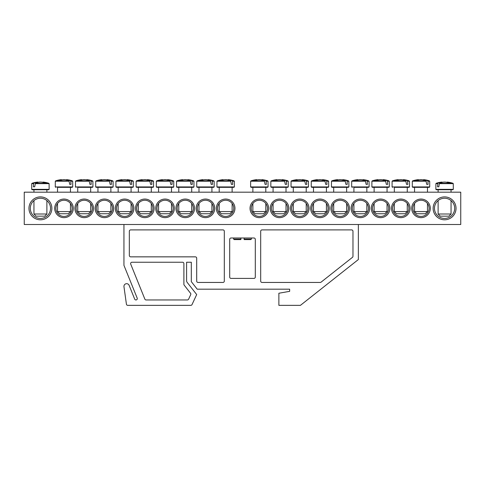 <?xml version="1.0" encoding="UTF-8"?>
<svg xmlns="http://www.w3.org/2000/svg" width="485" height="485" viewBox="0 0 485 485"><rect width="100%" height="100%" fill="white"/><g stroke="black" fill="none" stroke-linecap="round" stroke-linejoin="round"><path stroke-width="0.73" d="M412.923 208.35A8.081 8.081 0 0 1 425.048 201.348A8.081 8.081 0 0 1 425.048 215.352A8.081 8.081 0 0 1 412.923 208.35M411.71 208.35A9.294 9.294 0 0 0 425.654 216.401A9.294 9.294 0 0 0 425.654 200.299A9.294 9.294 0 0 0 411.71 208.35M460.75 192.181L24.25 192.181L24.25 224.513L460.75 224.513L460.75 192.181M391.504 208.35A9.294 9.294 0 0 0 405.448 216.401A9.294 9.294 0 0 0 405.448 200.299A9.294 9.294 0 0 0 391.504 208.35M351.085 208.35A9.294 9.294 0 0 0 365.029 216.401A9.294 9.294 0 0 0 365.029 200.299A9.294 9.294 0 0 0 351.085 208.35M310.667 208.35A9.294 9.294 0 0 0 324.611 216.401A9.294 9.294 0 0 0 324.611 200.299A9.294 9.294 0 0 0 310.667 208.35M270.254 208.35A9.294 9.294 0 0 0 284.198 216.401A9.294 9.294 0 0 0 284.198 200.299A9.294 9.294 0 0 0 270.254 208.35M73.29 208.35A9.294 9.294 0 0 0 59.346 200.299A9.294 9.294 0 0 0 59.346 216.401A9.294 9.294 0 0 0 73.29 208.35M113.708 208.35A9.294 9.294 0 0 0 99.764 200.299A9.294 9.294 0 0 0 99.764 216.401A9.294 9.294 0 0 0 113.708 208.35M154.121 208.35A9.294 9.294 0 0 0 140.177 200.299A9.294 9.294 0 0 0 140.177 216.401A9.294 9.294 0 0 0 154.121 208.35M194.54 208.35A9.294 9.294 0 0 0 180.596 200.299A9.294 9.294 0 0 0 180.596 216.401A9.294 9.294 0 0 0 194.54 208.35M234.958 208.35A9.294 9.294 0 0 0 221.014 200.299A9.294 9.294 0 0 0 221.014 216.401A9.294 9.294 0 0 0 234.958 208.35M51.871 208.35A11.452 11.452 0 0 0 34.69 198.432A11.452 11.452 0 0 0 34.69 218.268A11.452 11.452 0 0 0 51.871 208.35M456.033 208.35A11.452 11.452 0 0 0 438.858 198.432A11.452 11.452 0 0 0 438.858 218.268A11.452 11.452 0 0 0 456.033 208.35M214.746 208.35A9.294 9.294 0 0 0 200.802 200.299A9.294 9.294 0 0 0 200.802 216.401A9.294 9.294 0 0 0 214.746 208.35M174.333 208.35A9.294 9.294 0 0 0 160.389 200.299A9.294 9.294 0 0 0 160.389 216.401A9.294 9.294 0 0 0 174.333 208.35M133.915 208.35A9.294 9.294 0 0 0 119.971 200.299A9.294 9.294 0 0 0 119.971 216.401A9.294 9.294 0 0 0 133.915 208.35M93.496 208.35A9.294 9.294 0 0 0 79.552 200.299A9.294 9.294 0 0 0 79.552 216.401A9.294 9.294 0 0 0 93.496 208.35M250.042 208.35A9.294 9.294 0 0 0 263.986 216.401A9.294 9.294 0 0 0 263.986 200.299A9.294 9.294 0 0 0 250.042 208.35M290.46 208.35A9.294 9.294 0 0 0 304.404 216.401A9.294 9.294 0 0 0 304.404 200.299A9.294 9.294 0 0 0 290.46 208.35M330.879 208.35A9.294 9.294 0 0 0 344.823 216.401A9.294 9.294 0 0 0 344.823 200.299A9.294 9.294 0 0 0 330.879 208.35M371.292 208.35A9.294 9.294 0 0 0 385.236 216.401A9.294 9.294 0 0 0 385.236 200.299A9.294 9.294 0 0 0 371.292 208.35M392.717 208.35A8.081 8.081 0 0 1 404.842 201.348A8.081 8.081 0 0 1 404.842 215.352A8.081 8.081 0 0 1 392.717 208.35M372.504 208.35A8.081 8.081 0 0 1 384.629 201.348A8.081 8.081 0 0 1 384.629 215.352A8.081 8.081 0 0 1 372.504 208.35M352.298 208.35A8.081 8.081 0 0 1 364.423 201.348A8.081 8.081 0 0 1 364.423 215.352A8.081 8.081 0 0 1 352.298 208.35M332.092 208.35A8.081 8.081 0 0 1 344.217 201.348A8.081 8.081 0 0 1 344.217 215.352A8.081 8.081 0 0 1 332.092 208.35M311.879 208.35A8.081 8.081 0 0 1 324.004 201.348A8.081 8.081 0 0 1 324.004 215.352A8.081 8.081 0 0 1 311.879 208.35M291.673 208.35A8.081 8.081 0 0 1 303.798 201.348A8.081 8.081 0 0 1 303.798 215.352A8.081 8.081 0 0 1 291.673 208.35M271.467 208.35A8.081 8.081 0 0 1 283.592 201.348A8.081 8.081 0 0 1 283.592 215.352A8.081 8.081 0 0 1 271.467 208.35M251.254 208.35A8.081 8.081 0 0 1 263.379 201.348A8.081 8.081 0 0 1 263.379 215.352A8.081 8.081 0 0 1 251.254 208.35M72.077 208.35A8.081 8.081 0 0 1 59.952 215.352A8.081 8.081 0 0 1 59.952 201.348A8.081 8.081 0 0 1 72.077 208.35M92.283 208.35A8.081 8.081 0 0 1 80.158 215.352A8.081 8.081 0 0 1 80.158 201.348A8.081 8.081 0 0 1 92.283 208.35M112.496 208.35A8.081 8.081 0 0 1 100.371 215.352A8.081 8.081 0 0 1 100.371 201.348A8.081 8.081 0 0 1 112.496 208.35M132.702 208.35A8.081 8.081 0 0 1 120.577 215.352A8.081 8.081 0 0 1 120.577 201.348A8.081 8.081 0 0 1 132.702 208.35M152.908 208.35A8.081 8.081 0 0 1 140.783 215.352A8.081 8.081 0 0 1 140.783 201.348A8.081 8.081 0 0 1 152.908 208.35M173.121 208.35A8.081 8.081 0 0 1 160.996 215.352A8.081 8.081 0 0 1 160.996 201.348A8.081 8.081 0 0 1 173.121 208.35M193.327 208.35A8.081 8.081 0 0 1 181.202 215.352A8.081 8.081 0 0 1 181.202 201.348A8.081 8.081 0 0 1 193.327 208.35M213.533 208.35A8.081 8.081 0 0 1 201.408 215.352A8.081 8.081 0 0 1 201.408 201.348A8.081 8.081 0 0 1 213.533 208.35M233.746 208.35A8.081 8.081 0 0 1 221.621 215.352A8.081 8.081 0 0 1 221.621 201.348A8.081 8.081 0 0 1 233.746 208.35M454.687 208.35A10.106 10.106 0 0 1 439.531 217.098A10.106 10.106 0 0 1 439.531 199.596A10.106 10.106 0 0 1 454.687 208.35M50.519 208.35A10.106 10.106 0 0 1 35.363 217.098A10.106 10.106 0 0 1 35.363 199.596A10.106 10.106 0 0 1 50.519 208.35M451.286 183.263L439.622 183.263L439.343 183.633L453.275 183.633L453.305 189.356L435.857 189.356L436.379 189.756L452.784 189.756L438.119 189.756L438.119 192.181M439.343 183.633L438.84 186.792L437.537 186.792L437.882 183.263L435.894 183.633L437.652 183.633M453.275 183.633L452.923 183.263A26.942 26.942 0 0 0 447.255 182.075L447.164 182.075A26.924 18.97 97.1 0 1 450.28 182.845A26.566 18.715 97.1 0 0 448.492 182.845A26.924 18.97 -97.1 0 0 445.272 182.075L443.89 182.075A26.924 18.97 97.1 0 0 439.622 183.263M437.882 183.263A26.924 18.97 -97.1 0 1 442.005 182.075L441.914 182.075A26.942 26.942 0 0 0 436.245 183.263M438.84 186.792L437.537 186.792M442.059 182.421L442.005 182.075L442.059 182.421M451.05 214.006L438.119 214.006L440.271 216.164L448.892 216.164L451.05 214.006L451.05 200.584M447.164 182.075L447.103 182.421M46.214 189.756L48.621 189.756L49.143 189.356L31.695 189.356L32.216 189.756L46.214 189.756M35.181 183.633L49.106 183.633L48.755 183.263L35.46 183.263L34.671 186.792L33.368 186.792L33.714 183.263L31.725 183.633L33.483 183.633M33.714 183.263A26.924 18.97 -97.1 0 1 37.836 182.075L37.745 182.075A26.942 26.942 0 0 0 32.077 183.263M48.755 183.263A26.942 26.942 0 0 0 43.086 182.075L42.995 182.075A26.924 18.97 97.1 0 1 46.117 182.845A26.566 18.715 97.1 0 0 44.323 182.845A26.924 18.97 -97.1 0 0 41.11 182.075L39.728 182.075A26.924 18.97 97.1 0 0 35.46 183.263M44.99 214.006L33.95 214.006L36.108 216.164L44.729 216.164L46.881 214.006L44.99 214.006M37.897 182.421L37.836 182.075L37.897 182.421M42.995 182.075L42.941 182.421M34.671 186.792L33.368 186.792M234.352 181.208L232.363 180.838L232.594 181.208L234.352 181.208L234.382 186.931L216.934 186.931L217.456 187.331L233.861 187.331L232.127 187.331L232.127 192.181M232.594 181.208L232.709 184.367L231.4 184.367L230.617 180.838L217.322 180.838L216.971 181.208L230.896 181.208M230.617 180.838A26.924 18.97 -97.1 0 0 226.349 179.65L224.967 179.65A26.924 18.97 97.1 0 0 221.754 180.42A26.566 18.715 -97.1 0 0 219.96 180.42A26.924 18.97 -97.1 0 1 223.082 179.65L222.991 179.65A26.942 26.942 0 0 0 217.322 180.838M233.994 180.838A26.942 26.942 0 0 0 228.332 179.65L228.241 179.65A26.924 18.97 97.1 0 1 232.363 180.838M232.127 211.581L219.196 211.581L221.348 213.739L229.969 213.739L232.127 211.581L232.127 203.5M228.18 179.996L228.241 179.65L228.18 179.996M223.136 179.996L223.082 179.65M232.709 184.367L231.4 184.367M197.249 187.331L213.655 187.331L214.176 186.931L196.728 186.931L197.249 187.331M212.388 181.208L214.14 181.208L212.151 180.838L212.497 184.367L211.193 184.367L210.411 180.838L197.116 180.838L196.764 181.208L210.69 181.208M210.411 180.838A26.924 18.97 -97.1 0 0 206.143 179.65L204.761 179.65A26.924 18.97 97.1 0 0 201.548 180.42A26.566 18.715 -97.1 0 0 199.753 180.42A26.924 18.97 -97.1 0 1 202.869 179.65L202.779 179.65A26.942 26.942 0 0 0 197.116 180.838M213.788 180.838A26.942 26.942 0 0 0 208.12 179.65L208.029 179.65A26.924 18.97 97.1 0 1 212.151 180.838M211.921 211.581L198.983 211.581L201.142 213.739L209.762 213.739L211.921 211.581L211.921 203.5M207.974 179.996L208.029 179.65L207.974 179.996M202.93 179.996L202.869 179.65M212.497 184.367L211.193 184.367M177.043 187.331L193.448 187.331L193.964 186.931L176.522 186.931L177.043 187.331M191.708 192.181L191.708 187.331L178.777 187.331L178.777 192.181M192.175 181.208L193.933 181.208L191.945 180.838L192.29 184.367L190.987 184.367L190.205 180.838L176.904 180.838L176.552 181.208L190.478 181.208M190.205 180.838A26.924 18.97 -97.1 0 0 185.937 179.65L184.555 179.65A26.924 18.97 97.1 0 0 181.335 180.42A26.566 18.715 -97.1 0 0 179.541 180.42A26.924 18.97 -97.1 0 1 182.663 179.65L182.572 179.65A26.942 26.942 0 0 0 176.904 180.838M193.582 180.838A26.942 26.942 0 0 0 187.913 179.65L187.822 179.65A26.924 18.97 97.1 0 1 191.945 180.838M191.708 211.581L178.777 211.581L180.929 213.739L189.556 213.739L191.708 211.581L191.708 203.5M187.762 179.996L187.822 179.65L187.762 179.996M182.724 179.996L182.663 179.65M192.29 184.367L190.987 184.367M173.727 181.208L171.738 180.838L171.969 181.208L173.727 181.208L173.757 186.931L156.309 186.931L156.831 187.331L173.236 187.331L158.571 187.331L158.571 192.181M171.969 181.208L172.084 184.367L170.775 184.367L169.992 180.838L156.697 180.838L156.346 181.208L170.271 181.208M169.992 180.838A26.924 18.97 -97.1 0 0 165.725 179.65L164.342 179.65A26.924 18.97 97.1 0 0 161.129 180.42A26.566 18.715 -97.1 0 0 159.335 180.42A26.924 18.97 -97.1 0 1 162.457 179.65L162.366 179.65A26.942 26.942 0 0 0 156.697 180.838M173.369 180.838A26.942 26.942 0 0 0 167.707 179.65L167.616 179.65A26.924 18.97 97.1 0 1 171.738 180.838M171.502 211.581L158.571 211.581L160.723 213.739L169.344 213.739L171.502 211.581L171.502 203.5M167.555 179.996L167.616 179.65L167.555 179.996M162.511 179.996L162.457 179.65M172.084 184.367L170.775 184.367M136.625 187.331L153.03 187.331L153.551 186.931L136.103 186.931L136.625 187.331M151.763 181.208L153.515 181.208L151.526 180.838L151.872 184.367L150.568 184.367L149.786 180.838L138.122 180.838M149.786 180.838A26.924 18.97 -97.1 0 0 145.518 179.65L144.136 179.65A26.924 18.97 97.1 0 0 140.923 180.42A26.566 18.715 -97.1 0 0 139.128 180.42A26.924 18.97 -97.1 0 1 142.244 179.65L142.153 179.65A26.942 26.942 0 0 0 136.491 180.838L136.139 181.208L150.065 181.208M153.163 180.838A26.942 26.942 0 0 0 147.495 179.65L147.404 179.65A26.924 18.97 97.1 0 1 151.526 180.838M151.296 211.581L138.358 211.581L140.517 213.739L149.137 213.739L151.296 211.581L151.296 203.5M147.349 179.996L147.404 179.65L147.349 179.996M142.305 179.996L142.244 179.65M151.872 184.367L150.568 184.367M116.418 187.331L132.823 187.331L133.339 186.931L115.897 186.931L116.418 187.331M131.083 192.181L131.083 187.331L118.152 187.331L118.152 192.181M131.55 181.208L133.308 181.208L131.32 180.838L131.665 184.367L130.362 184.367L129.58 180.838L116.279 180.838L115.927 181.208L129.853 181.208M129.58 180.838A26.924 18.97 -97.1 0 0 125.312 179.65L123.93 179.65A26.924 18.97 97.1 0 0 120.71 180.42A26.566 18.715 -97.1 0 0 118.916 180.42A26.924 18.97 -97.1 0 1 122.038 179.65L121.947 179.65A26.942 26.942 0 0 0 116.279 180.838M132.957 180.838A26.942 26.942 0 0 0 127.288 179.65L127.197 179.65A26.924 18.97 97.1 0 1 131.32 180.838M131.083 211.581L118.152 211.581L120.304 213.739L128.931 213.739L131.083 211.581L131.083 203.5M127.137 179.996L127.197 179.65L127.137 179.996M122.099 179.996L122.038 179.65M131.665 184.367L130.362 184.367M96.206 187.331L112.611 187.331L113.132 186.931L95.684 186.931L96.206 187.331M110.877 192.181L110.877 187.331L97.946 187.331L97.946 192.181M111.344 181.208L113.102 181.208L111.113 180.838L111.459 184.367L110.15 184.367L109.367 180.838L96.072 180.838L95.721 181.208L109.646 181.208M109.367 180.838A26.924 18.97 -97.1 0 0 105.1 179.65L103.717 179.65A26.924 18.97 97.1 0 0 100.504 180.42A26.566 18.715 -97.1 0 0 98.71 180.42A26.924 18.97 -97.1 0 1 101.832 179.65L101.741 179.65A26.942 26.942 0 0 0 96.072 180.838M112.744 180.838A26.942 26.942 0 0 0 107.082 179.65L106.991 179.65A26.924 18.97 97.1 0 1 111.113 180.838M110.877 211.581L97.946 211.581L100.098 213.739L108.719 213.739L110.877 211.581L110.877 203.5M106.93 179.996L106.991 179.65L106.93 179.996M101.886 179.996L101.832 179.65M111.459 184.367L110.15 184.367M77.733 192.181L77.733 187.331L92.405 187.331L90.671 187.331L90.671 192.181M91.138 181.208L92.89 181.208L90.901 180.838L91.247 184.367L89.943 184.367L89.161 180.838L75.866 180.838L75.514 181.208L89.44 181.208M89.161 180.838A26.924 18.97 -97.1 0 0 84.893 179.65L83.511 179.65A26.924 18.97 97.1 0 0 80.298 180.42A26.566 18.715 -97.1 0 0 78.503 180.42A26.924 18.97 -97.1 0 1 81.619 179.65L81.528 179.65A26.942 26.942 0 0 0 75.866 180.838M92.538 180.838A26.942 26.942 0 0 0 86.87 179.65L86.779 179.65A26.924 18.97 97.1 0 1 90.901 180.838M90.671 211.581L77.733 211.581L79.892 213.739L88.512 213.739L90.671 211.581L90.671 203.5M86.724 179.996L86.779 179.65L86.724 179.996M81.68 179.996L81.619 179.65M91.247 184.367L89.943 184.367M57.527 187.331L72.198 187.331L57.527 187.331L57.527 192.181M70.925 181.208L72.683 181.208L70.695 180.838L71.04 184.367L69.737 184.367L68.955 180.838L55.654 180.838L55.302 181.208L69.228 181.208M68.955 180.838A26.924 18.97 -97.1 0 0 64.687 179.65L63.305 179.65A26.924 18.97 97.1 0 0 60.085 180.42A26.566 18.715 -97.1 0 0 58.291 180.42A26.924 18.97 -97.1 0 1 61.413 179.65L61.322 179.65A26.942 26.942 0 0 0 55.654 180.838M72.332 180.838A26.942 26.942 0 0 0 66.663 179.65L66.572 179.65A26.924 18.97 97.1 0 1 70.695 180.838M70.458 211.581L57.527 211.581L59.679 213.739L68.306 213.739L70.458 211.581L70.458 203.5M66.512 179.996L66.572 179.65L66.512 179.996M61.474 179.996L61.413 179.65M71.04 184.367L69.737 184.367M251.139 187.331L267.544 187.331L268.066 186.931L250.618 186.931L251.139 187.331M265.804 192.181L265.804 187.331L252.873 187.331L252.873 192.181M266.271 181.208L268.029 181.208L266.041 180.838L266.386 184.367L265.083 184.367L264.301 180.838L251.006 180.838L250.648 181.208L264.58 181.208M264.301 180.838A26.924 18.97 -97.1 0 0 260.033 179.65L258.65 179.65A26.924 18.97 97.1 0 0 255.437 180.42A26.566 18.715 -97.1 0 0 253.643 180.42A26.924 18.97 -97.1 0 1 256.759 179.65L256.668 179.65A26.942 26.942 0 0 0 251.006 180.838M267.678 180.838A26.942 26.942 0 0 0 262.009 179.65L261.918 179.65A26.924 18.97 97.1 0 1 266.041 180.838M265.804 211.581L252.873 211.581L255.031 213.739L263.652 213.739L265.804 211.581L265.804 203.5M261.864 179.996L261.918 179.65L261.864 179.996M256.82 179.996L256.759 179.65M266.386 184.367L265.083 184.367M271.345 187.331L287.75 187.331L288.272 186.931L270.824 186.931L271.345 187.331M286.017 192.181L286.017 187.331L273.079 187.331L273.079 192.181M286.483 181.208L288.236 181.208L286.253 180.838L286.599 184.367L285.289 184.367L284.507 180.838L272.849 180.838M284.507 180.838A26.924 18.97 -97.1 0 0 280.239 179.65L278.857 179.65A26.924 18.97 97.1 0 0 275.644 180.42A26.566 18.715 -97.1 0 0 273.849 180.42A26.924 18.97 -97.1 0 1 276.971 179.65L276.88 179.65A26.942 26.942 0 0 0 271.212 180.838L270.86 181.208L284.786 181.208M287.884 180.838A26.942 26.942 0 0 0 282.221 179.65L282.131 179.65A26.924 18.97 97.1 0 1 286.253 180.838M286.017 211.581L273.079 211.581L275.237 213.739L283.858 213.739L286.017 211.581L286.017 203.5M282.07 179.996L282.131 179.65L282.07 179.996M277.026 179.996L276.971 179.65M286.599 184.367L285.289 184.367M291.552 187.331L307.957 187.331L308.478 186.931L291.036 186.931L291.552 187.331M306.69 181.208L308.448 181.208L306.459 180.838L306.805 184.367L305.501 184.367L304.719 180.838L291.418 180.838L291.067 181.208L304.992 181.208M304.719 180.838A26.924 18.97 -97.1 0 0 300.445 179.65L299.063 179.65A26.924 18.97 97.1 0 0 295.85 180.42A26.566 18.715 -97.1 0 0 294.055 180.42A26.924 18.97 -97.1 0 1 297.178 179.65L297.087 179.65A26.942 26.942 0 0 0 291.418 180.838M308.096 180.838A26.942 26.942 0 0 0 302.428 179.65L302.337 179.65A26.924 18.97 97.1 0 1 306.459 180.838M306.223 211.581L293.292 211.581L295.444 213.739L304.071 213.739L306.223 211.581L306.223 203.5M302.276 179.996L302.337 179.65L302.276 179.996M297.238 179.996L297.178 179.65M306.805 184.367L305.501 184.367M311.764 187.331L328.169 187.331L328.691 186.931L311.243 186.931L311.764 187.331M326.429 192.181L326.429 187.331L313.498 187.331L313.498 192.181M326.896 181.208L328.654 181.208L326.666 180.838L327.011 184.367L325.708 184.367L324.926 180.838L311.631 180.838L311.273 181.208L325.205 181.208M324.926 180.838A26.924 18.97 -97.1 0 0 320.658 179.65L319.275 179.65A26.924 18.97 97.1 0 0 316.062 180.42A26.566 18.715 -97.1 0 0 314.268 180.42A26.924 18.97 -97.1 0 1 317.384 179.65L317.293 179.65A26.942 26.942 0 0 0 311.631 180.838M328.303 180.838A26.942 26.942 0 0 0 322.634 179.65L322.543 179.65A26.924 18.97 97.1 0 1 326.666 180.838M326.429 211.581L313.498 211.581L315.656 213.739L324.277 213.739L326.429 211.581L326.429 203.5M322.489 179.996L322.543 179.65L322.489 179.996M317.445 179.996L317.384 179.65M327.011 184.367L325.708 184.367M348.861 181.208L346.878 180.838L347.108 181.208L348.861 181.208L348.897 186.931L331.449 186.931L331.97 187.331L348.375 187.331L333.704 187.331L333.704 192.181M347.108 181.208L347.224 184.367L345.914 184.367L345.132 180.838L331.837 180.838L331.485 181.208L345.411 181.208M345.132 180.838A26.924 18.97 -97.1 0 0 340.864 179.65L339.482 179.65A26.924 18.97 97.1 0 0 336.269 180.42A26.566 18.715 -97.1 0 0 334.474 180.42A26.924 18.97 -97.1 0 1 337.596 179.65L337.505 179.65A26.942 26.942 0 0 0 331.837 180.838M348.509 180.838A26.942 26.942 0 0 0 342.846 179.65L342.756 179.65A26.924 18.97 97.1 0 1 346.878 180.838M346.642 211.581L333.704 211.581L335.862 213.739L344.483 213.739L346.642 211.581L346.642 203.5M342.695 179.996L342.756 179.65L342.695 179.996M337.651 179.996L337.596 179.65M347.224 184.367L345.914 184.367M353.917 187.331L368.582 187.331L353.917 187.331L353.917 192.181M367.315 181.208L369.073 181.208L367.084 180.838L367.43 184.367L366.126 184.367L365.344 180.838L352.043 180.838L351.692 181.208L365.617 181.208M365.344 180.838A26.924 18.97 -97.1 0 0 361.07 179.65L359.688 179.65A26.924 18.97 97.1 0 0 356.475 180.42A26.566 18.715 -97.1 0 0 354.68 180.42A26.924 18.97 -97.1 0 1 357.803 179.65L357.712 179.65A26.942 26.942 0 0 0 352.043 180.838M368.721 180.838A26.942 26.942 0 0 0 363.053 179.65L362.962 179.65A26.924 18.97 97.1 0 1 367.084 180.838M366.848 211.581L353.917 211.581L356.069 213.739L364.696 213.739L366.848 211.581L366.848 203.5M362.901 179.996L362.962 179.65L362.901 179.996M357.863 179.996L357.803 179.65M367.43 184.367L366.126 184.367M389.279 181.208L387.291 180.838L387.521 181.208L389.279 181.208L389.316 186.931L371.868 186.931L372.389 187.331L388.794 187.331L374.123 187.331L374.123 192.181M387.521 181.208L387.636 184.367L386.333 184.367L385.551 180.838L372.256 180.838L371.898 181.208L385.83 181.208M385.551 180.838A26.924 18.97 -97.1 0 0 381.283 179.65L379.9 179.65A26.924 18.97 97.1 0 0 376.687 180.42A26.566 18.715 -97.1 0 0 374.893 180.42A26.924 18.97 -97.1 0 1 378.009 179.65L377.918 179.65A26.942 26.942 0 0 0 372.256 180.838M388.928 180.838A26.942 26.942 0 0 0 383.259 179.65L383.168 179.65A26.924 18.97 97.1 0 1 387.291 180.838M387.054 211.581L374.123 211.581L376.281 213.739L384.902 213.739L387.054 211.581L387.054 203.5M383.114 179.996L383.168 179.65L383.114 179.996M378.07 179.996L378.009 179.65M387.636 184.367L386.333 184.367M394.329 187.331L409 187.331L394.329 187.331L394.329 192.181M407.733 181.208L409.486 181.208L407.503 180.838L407.849 184.367L406.539 184.367L405.757 180.838L392.462 180.838L392.11 181.208L406.036 181.208M405.757 180.838A26.924 18.97 -97.1 0 0 401.489 179.65L400.107 179.65A26.924 18.97 97.1 0 0 396.894 180.42A26.566 18.715 -97.1 0 0 395.099 180.42A26.924 18.97 -97.1 0 1 398.221 179.65L398.13 179.65A26.942 26.942 0 0 0 392.462 180.838M409.134 180.838A26.942 26.942 0 0 0 403.471 179.65L403.381 179.65A26.924 18.97 97.1 0 1 407.503 180.838M407.267 211.581L394.329 211.581L396.487 213.739L405.108 213.739L407.267 211.581L407.267 203.5M403.32 179.996L403.381 179.65L403.32 179.996M398.276 179.996L398.221 179.65M407.849 184.367L406.539 184.367M429.698 181.208L427.709 180.838L427.94 181.208L429.698 181.208L429.728 186.931L412.286 186.931L412.802 187.331L429.207 187.331L414.542 187.331L414.542 192.181M427.94 181.208L428.055 184.367L426.751 184.367L425.969 180.838L414.305 180.838M425.969 180.838A26.924 18.97 -97.1 0 0 421.695 179.65L420.313 179.65A26.924 18.97 97.1 0 0 417.1 180.42A26.566 18.715 -97.1 0 0 415.305 180.42A26.924 18.97 -97.1 0 1 418.428 179.65L418.337 179.65A26.942 26.942 0 0 0 412.668 180.838L412.317 181.208L426.242 181.208M429.346 180.838A26.942 26.942 0 0 0 423.678 179.65L423.587 179.65A26.924 18.97 97.1 0 1 427.709 180.838M427.473 211.581L414.542 211.581L416.694 213.739L425.321 213.739L427.473 211.581L427.473 203.5M423.526 179.996L423.587 179.65L423.526 179.996M418.488 179.996L418.428 179.65M428.055 184.367L426.751 184.367M253.952 278.402A1.346 1.346 0 0 0 255.298 277.056L255.298 239.335A1.346 1.346 0 0 0 253.952 237.989L231.048 237.989A1.346 1.346 0 0 0 229.702 239.335L229.702 277.056A1.346 1.346 0 0 0 231.048 278.402L253.952 278.402M195.346 256.85A1.346 1.346 0 0 1 196.692 258.196L196.692 281.1A1.346 1.346 0 0 0 198.044 282.446L222.967 282.446A1.346 1.346 0 0 0 224.312 281.1L224.312 231.254A1.346 1.346 0 0 0 222.967 229.902L130.683 229.902A1.346 1.346 0 0 0 129.331 231.254L129.331 255.504A1.346 1.346 0 0 0 130.683 256.85L195.346 256.85M358.36 224.513L358.36 259.542L300.433 305.35L278.875 305.35L278.875 293.237L289.654 291.339L289.654 289.181L197.201 289.181L191.308 281.639L191.308 262.239L186.592 262.239L186.592 280.712A2.692 2.692 0 0 0 187.161 282.367L196.692 294.571L192.03 304.574A1.346 1.346 0 0 1 190.811 305.35L127.755 305.35A1.346 1.346 0 0 1 126.421 304.192L123.972 286.762A2.692 2.692 0 0 1 129.137 285.38L134.684 299.118A1.346 1.346 0 0 0 136.443 299.863A1.346 1.346 0 0 0 137.188 298.105L123.942 265.337L123.942 224.513M184.179 285.119A1.346 1.346 0 0 1 183.894 284.289L183.894 263.585A1.346 1.346 0 0 0 182.548 262.239L131.956 262.239A1.346 1.346 0 0 0 130.707 264.089L144.857 299.118A1.346 1.346 0 0 0 146.106 299.96L187.38 299.96A1.346 1.346 0 0 0 188.598 299.184L190.702 294.662A1.346 1.346 0 0 0 190.544 293.267L184.179 285.119M262.033 229.902L351.625 229.902A1.346 1.346 0 0 1 352.971 231.254L352.971 256.28A1.346 1.346 0 0 1 352.462 257.341L321.076 282.155A1.346 1.346 0 0 1 320.239 282.446L262.033 282.446A1.346 1.346 0 0 1 260.688 281.1L260.688 231.254A1.346 1.346 0 0 1 262.033 229.902M244.119 237.989L244.119 239.111L244.119 237.989M244.119 239.602L244.119 239.111L244.119 239.602L250.824 239.602L251.363 239.111L244.119 239.111M240.881 239.111L240.881 237.989L240.881 239.602L240.881 239.111L233.637 239.111L233.54 237.989M240.881 239.602L234.176 239.602L240.881 239.602M92.89 181.208L92.926 186.931L75.478 186.931L75.999 187.331M72.683 181.208L72.714 186.931L55.272 186.931L55.793 187.331M369.073 181.208L369.103 186.931L351.661 186.931L352.177 187.331M409.486 181.208L409.522 186.931L392.074 186.931L392.595 187.331M453.305 189.356L452.784 189.756M435.894 183.633L435.857 189.356M438.119 200.584L438.119 214.006M451.05 189.756L451.05 192.181M49.106 183.633L49.143 189.356M31.725 183.633L31.695 189.356M33.95 189.756L33.95 192.181M33.95 200.584L33.95 214.006M46.881 189.756L46.881 192.181M46.881 200.584L46.881 214.006M234.382 186.931L233.861 187.331M216.971 181.208L216.934 186.931M219.196 187.331L219.196 192.181M219.196 203.5L219.196 211.581M214.14 181.208L214.176 186.931M196.764 181.208L196.728 186.931M198.983 187.331L198.983 192.181M198.983 203.5L198.983 211.581M211.921 187.331L211.921 192.181M193.933 181.208L193.964 186.931M176.552 181.208L176.522 186.931M178.777 203.5L178.777 211.581M173.757 186.931L173.236 187.331M156.346 181.208L156.309 186.931M158.571 203.5L158.571 211.581M171.502 187.331L171.502 192.181M153.515 181.208L153.551 186.931M136.139 181.208L136.103 186.931M138.358 187.331L138.358 192.181M138.358 203.5L138.358 211.581M151.296 187.331L151.296 192.181M133.308 181.208L133.339 186.931M115.927 181.208L115.897 186.931M118.152 203.5L118.152 211.581M113.102 181.208L113.132 186.931M95.721 181.208L95.684 186.931M97.946 203.5L97.946 211.581M92.926 186.931L92.405 187.331M75.514 181.208L75.478 186.931M77.733 203.5L77.733 211.581M72.714 186.931L72.198 187.331M55.302 181.208L55.272 186.931M57.527 203.5L57.527 211.581M70.458 187.331L70.458 192.181M268.029 181.208L268.066 186.931M250.648 181.208L250.618 186.931M252.873 203.5L252.873 211.581M288.236 181.208L288.272 186.931M270.86 181.208L270.824 186.931M273.079 203.5L273.079 211.581M308.448 181.208L308.478 186.931M291.067 181.208L291.036 186.931M293.292 187.331L293.292 192.181M293.292 203.5L293.292 211.581M306.223 187.331L306.223 192.181M328.654 181.208L328.691 186.931M311.273 181.208L311.243 186.931M313.498 203.5L313.498 211.581M348.897 186.931L348.375 187.331M331.485 181.208L331.449 186.931M333.704 203.5L333.704 211.581M346.642 187.331L346.642 192.181M369.103 186.931L368.582 187.331M351.692 181.208L351.661 186.931M353.917 203.5L353.917 211.581M366.848 187.331L366.848 192.181M389.316 186.931L388.794 187.331M371.898 181.208L371.868 186.931M374.123 203.5L374.123 211.581M387.054 187.331L387.054 192.181M409.522 186.931L409 187.331M392.11 181.208L392.074 186.931M394.329 203.5L394.329 211.581M407.267 187.331L407.267 192.181M429.728 186.931L429.207 187.331M412.317 181.208L412.286 186.931M414.542 203.5L414.542 211.581M427.473 187.331L427.473 192.181M233.637 239.111L234.176 239.602M251.363 239.111L251.46 237.989"/></g></svg>
